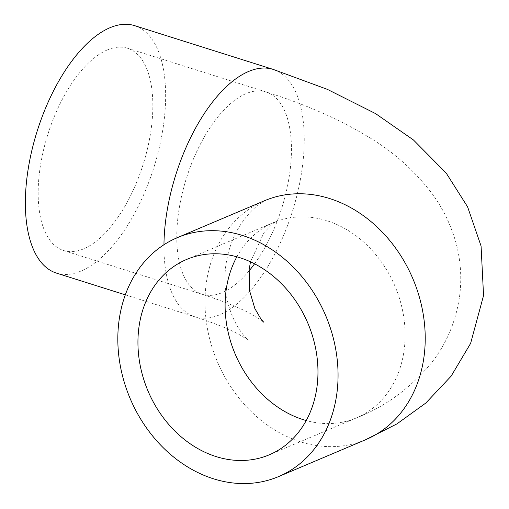 <?xml version="1.0" encoding="UTF-8"?>
<svg xmlns="http://www.w3.org/2000/svg" width="509" height="509" viewBox="0 0 509 509"><rect width="100%" height="100%" fill="white"/><g stroke="black" fill="none" stroke-linecap="round" stroke-linejoin="round"><path stroke-width="0.38" stroke-dasharray="2.54 1.91" d="M134.573 25.635A129.75 61.118 -72.5 0 1 153.788 167.766A129.75 61.118 -72.5 0 1 56.442 273.104M107.367 49.914A106.069 49.958 -72.5 0 1 127.441 48.221A106.069 49.958 -72.5 0 1 143.15 164.407A106.069 49.958 -72.5 0 1 63.574 250.517A106.069 49.958 -72.5 0 1 42.667 153.813A106.069 49.958 -72.5 0 1 107.367 49.914M365.729 439.681A129.75 106.196 67 0 1 217.33 361.632A129.75 106.196 67 0 1 264.502 200.731M273.174 69.396A129.75 61.118 -72.5 0 1 292.389 211.528A129.75 61.118 -72.5 0 1 195.042 316.859A129.75 61.118 -72.5 0 1 163.955 244.753M236.85 256.797A106.069 86.816 67 0 1 273.74 222.541A106.069 86.816 67 0 1 326.975 220.747A106.069 86.816 67 0 1 403.783 317.222A106.069 86.816 67 0 1 356.491 417.87A106.069 86.816 67 0 1 306.214 420.542M249.016 270.96A106.069 49.958 -72.5 0 1 202.175 294.272A106.069 49.958 -72.5 0 1 181.268 197.575A106.069 49.958 -72.5 0 1 245.968 93.669A106.069 49.958 -72.5 0 1 266.042 91.983A106.069 49.958 -72.5 0 1 291.097 159.979A106.069 49.958 -72.5 0 1 254.576 263.796M125.335 294.851L195.042 316.859C214.862 323.31 229.705 329.285 239.58 334.776L248.233 340.095C249.194 341.183 234.872 329.488 227.949 302.989C225.01 291.492 224.24 279.428 225.64 266.792C227.968 249.518 233.536 234.624 242.341 222.128C247.361 215.173 252.127 209.886 256.644 206.26L264.871 200.571M250.479 261.798L263.986 232.664L272.207 224.125L275.636 221.663L186.574 259.463M127.441 48.221L266.042 91.983C304.776 104.04 338.93 119.049 368.503 137.004C393.202 151.612 414.313 170.381 431.836 193.305C441.977 206.928 449.701 222.325 455.014 239.504C460.34 257.236 461.949 275.528 459.843 294.38C456.376 320.53 446.794 343.511 431.104 363.337C410.038 388.488 385.167 406.666 356.491 417.87L269.318 454.798M63.574 250.517L202.175 294.272C226.448 302.219 244.199 309.637 255.429 316.528L263.656 322.127"/><path stroke-width="0.76" d="M242.456 235.463A129.75 106.196 67 0 1 336.417 353.481A129.75 106.196 67 0 1 278.557 476.609A129.75 106.196 67 0 1 130.158 398.553A129.75 106.196 67 0 1 177.336 237.652A129.75 106.196 67 0 1 242.456 235.463M125.335 294.851L56.442 273.104A129.75 61.118 -72.5 0 1 30.871 154.806A129.75 61.118 -72.5 0 1 110.014 27.702A129.75 61.118 -72.5 0 1 134.573 25.635L273.174 69.396L327.306 89.336L375.508 113.564L413.454 139.981L446.189 173.066L467.599 206.851L481.075 246.051L483.55 295.532L470.609 343.397L451.133 376.145L425.829 403.026L396.905 423.908L365.729 439.681L278.557 476.609M138.722 328.96A106.069 86.816 67 0 1 186.574 259.463A106.069 86.816 67 0 1 307.888 323.266A106.069 86.816 67 0 1 269.318 454.798A106.069 86.816 67 0 1 176.19 432.306A106.069 86.816 67 0 1 138.722 328.96M264.782 200.616L264.502 200.731A129.75 106.196 67 0 1 329.622 198.535A129.75 106.196 67 0 1 423.583 316.553A129.75 106.196 67 0 1 365.729 439.681M163.955 244.753A129.75 61.118 -72.5 0 1 248.615 71.464A129.75 61.118 -72.5 0 1 273.174 69.396M306.214 420.542A106.069 86.816 67 0 1 225.888 292.039A106.069 86.816 67 0 1 236.85 256.797M254.576 263.796A106.069 49.958 -72.5 0 1 249.016 270.96M264.502 200.731L177.336 237.652M263.656 322.127L260.875 318.888L254.863 308.556L249.582 290.722L249.162 269.566L250.479 261.798"/></g></svg>
